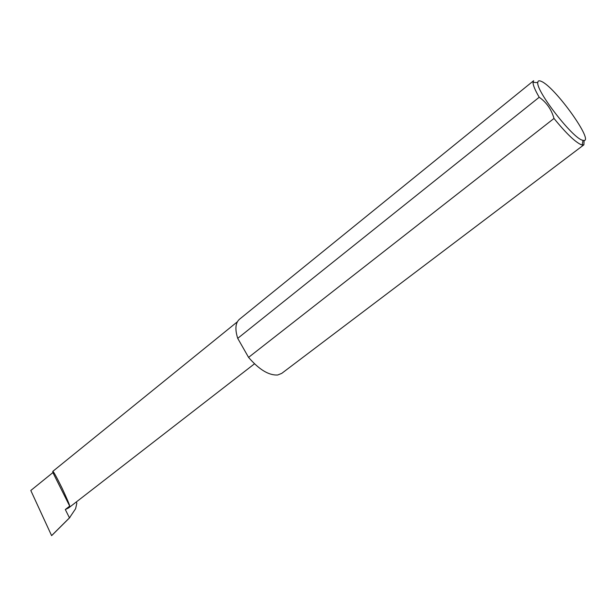 <?xml version="1.0" encoding="UTF-8"?>
<svg xmlns="http://www.w3.org/2000/svg" width="616" height="616" viewBox="0 0 616 616"><rect width="100%" height="100%" fill="white"/><g stroke="black" fill="none" stroke-linecap="round" stroke-linejoin="round"><path stroke-width="0.92" d="M69.708 506.121C69.608 504.889 67.052 498.875 62.054 488.088C56.302 476.461 53.199 470.909 52.76 471.409L52.899 472.595L69.708 506.121L65.311 509.532L68.638 507.915L254.493 363.81M541.156 81.312C538.977 80.357 537.845 80.788 537.776 82.621C536.174 91.222 572.587 138.161 582.474 140.209L583.005 140.363C595.98 144.067 554.985 86.502 541.156 81.312M539.208 97.251C535.058 90.129 532.994 85.154 533.025 82.328L533.649 80.704L239.424 319.296C235.404 322.861 234.842 329.214 237.722 338.353L248.571 357.388L554 118.449C551.42 109.417 546.492 102.348 539.208 97.251L237.722 338.353M584.114 140.402L583.883 144.822L581.573 144.883C575.39 142.265 566.196 133.449 554 118.449M583.883 144.822L281.766 373.358L277.739 374.982C268.899 375.529 259.182 369.662 248.571 357.388M76.269 501.994L76.846 503.149L75.606 508.724L69.469 517.848L65.311 509.532M53.754 533.548L51.598 535.627L30.8 490.49L52.899 472.595M69.469 517.848L51.598 535.627M52.76 471.409L237.352 321.814M537.776 82.621L533.025 82.328M583.005 140.363L582.151 145.045M69.962 517.417L52.152 535.142"/></g></svg>

